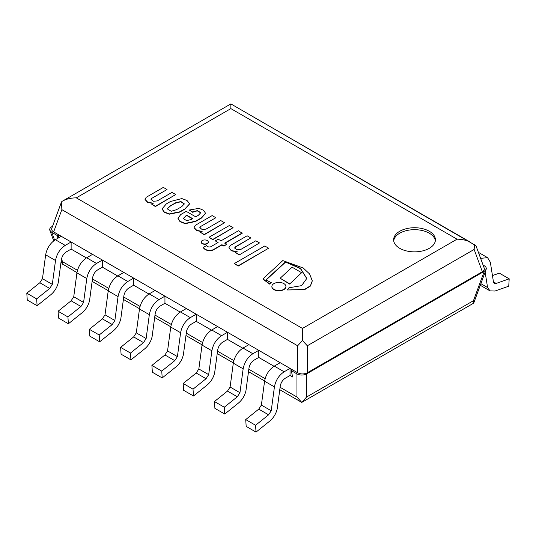 <?xml version="1.0" encoding="UTF-8"?>
<svg xmlns="http://www.w3.org/2000/svg" width="536" height="536" viewBox="0 0 536 536"><rect width="100%" height="100%" fill="white"/><g stroke="black" fill="none" stroke-linecap="round" stroke-linejoin="round"><path stroke-width="0.8" d="M167.018 189.536L163.326 187.406L146.194 197.295L145.035 199.352L147.782 202.246L153.323 203.184L151.668 204.136L155.393 206.286L175.714 194.555L171.989 192.404L157.216 200.933L153.283 201.275L151.038 199.379L151.454 198.521L167.018 189.536L151.454 198.521M151.045 199.519L151.454 198.802M151.668 204.136L155.393 206.574L175.714 194.555M145.042 199.493L147.601 202.461L152.894 203.432M215.84 217.723L212.149 215.593L195.392 225.267L194.019 227.519L196.819 230.4L202.152 231.371L200.498 232.329L204.223 234.48L224.544 222.748L220.812 220.598L206.038 229.127L202.146 229.535L199.801 227.659L200.806 226.406L215.84 217.723L200.806 226.406M199.807 227.807L200.806 226.695M200.498 232.329L204.223 234.761L224.544 222.748M194.025 227.659L196.638 230.607L201.724 231.619M181.617 206.729L176.445 209.71L171.185 211.278L167.131 208.779L170.18 205.938L175.58 202.822L180.887 201.509L184.357 203.894L181.617 206.729M184.35 204.035L180.759 201.77L175.58 203.104L170.18 205.938M170.18 206.226L167.138 208.926M162.033 209.007L164.23 212.182L169.235 214.206L179.774 212.095L184.485 209.375L189.65 203.76L187.017 200.491L181.818 198.561L170.482 201.503L166.354 203.888L162.033 208.866L164.23 211.901L169.235 213.924L179.774 211.807L184.485 209.094M184.485 209.375L189.644 203.901M192.746 218.681L191.372 219.479L186.595 220.624L183.212 218.48L186.83 215.264L192.746 218.681M192.498 218.822L186.83 215.552L185.456 216.062M185.456 216.343L183.218 218.621M198.28 215.358L195.72 216.832L186.24 211.358L180.766 214.521L177.986 218.219L180.036 221.395L185.134 223.391L195.486 221.234L201.482 217.777L205.516 213.248L203.626 210.313L199.003 208.37L189.221 210.018L192.665 212.001L197.389 210.568L200.752 212.725L198.28 215.358M189.221 210.018L192.665 212.29L197.248 210.836L200.739 212.866M177.992 218.36L180.036 221.683L185.134 223.673L195.486 221.522L201.482 218.058L205.509 213.388M280.14 278.238L289.614 284.067L301.621 272.69L292.1 267.196L280.14 278.238L289.614 283.779M289.614 284.067L301.621 272.69M271.29 282.646L266.265 280.167L266.231 279.591L285.621 261.809L300.522 268.409L306.793 278.472L301.58 285.641L288.938 287.792L287.457 289.969L304.495 289.447L310.411 285.788L312.28 280.824L309.62 273.997L303.222 268.007L282.8 260.583L263.545 278.331L263.498 279.249L269.581 283.805L271.29 282.646L269.581 283.805M263.545 278.331L263.498 279.531L263.545 278.62L263.498 279.531L269.581 284.087M287.457 289.969L304.495 289.728L310.411 286.07L312.28 280.965M266.265 280.455L266.231 279.879L285.621 262.091L300.448 268.637L306.786 278.613M209.04 237.26L212.772 239.699L233.093 227.686L229.361 225.529L209.04 237.26L212.772 239.418L233.093 227.686M224.832 243.29L242.232 233.247L238.42 230.761L221.02 240.805L218.192 239.177L215.271 240.858L218.105 242.775M215.271 240.858L218.105 242.493L210.615 246.815C208.873 247.23 207.486 246.841 206.454 245.635L203.318 247.451C205.261 250.124 208.497 250.922 213.013 249.83L221.917 244.691L223.954 245.87L226.869 244.181L224.832 243.009L242.232 232.966M203.318 247.451L203.318 247.733C205.261 250.413 208.497 251.203 213.013 250.118L221.917 244.979L223.954 246.151L226.869 244.181M235.472 252.516L239.197 254.955L259.518 242.942L255.793 240.791L241.019 249.32L236.986 249.836L234.621 247.94L235.753 246.614L250.815 237.917L247.123 235.786L230.172 245.575L228.879 247.779L231.632 250.647L237.126 251.565L235.472 252.516L239.197 254.674M228.885 247.92L231.452 250.861L236.698 251.813M234.634 248.081L235.753 246.902L250.815 237.917M239.197 254.955L259.518 242.942M234.333 263.551L238.205 266.07L268.643 248.208L264.771 245.977L234.333 263.551L238.205 265.782L268.643 248.208M202.273 243.398A3.504 2.023 0 0 0 206.092 243.833A3.504 2.023 0 0 0 208.249 241.97A3.504 2.023 0 0 0 204.752 239.947A3.504 2.023 0 0 0 201.248 241.97A3.504 2.023 0 0 0 202.273 243.398M201.261 242.111A3.504 2.023 0 0 0 201.248 242.252A3.504 2.023 0 0 0 202.273 243.679A3.504 2.023 0 0 0 206.092 244.121A3.504 2.023 0 0 0 208.249 242.252A3.504 2.023 0 0 0 208.243 242.111M273.93 289.333A7.022 4.054 0 0 0 281.581 290.211A7.022 4.054 0 0 0 285.916 286.465A7.022 4.054 0 0 0 278.894 282.412A7.022 4.054 0 0 0 271.873 286.465A7.022 4.054 0 0 0 273.93 289.333M271.879 286.606A7.022 4.054 0 0 0 271.873 286.747A7.022 4.054 0 0 0 273.93 289.614A7.022 4.054 0 0 0 281.581 290.492A7.022 4.054 0 0 0 285.916 286.747A7.022 4.054 0 0 0 285.916 286.606M393.692 240.765A20.897 12.067 180 0 1 414.516 229.676A20.897 12.067 180 0 1 435.346 240.765M61.459 202.045L51.784 228.329C51.356 229.689 51.979 230.882 53.654 231.907L61.854 209.643L61.486 201.971M61.794 201.529L62.377 201.181C66.263 199.01 70.906 197.905 76.306 197.851L230.869 108.614L457.034 239.19L302.471 328.427L76.306 197.851M475.948 245.682L230.869 103.904L230.869 108.614M53.654 231.907L297.654 372.781C300.87 374.322 304.08 374.322 307.289 372.781L482.346 271.719C484.021 270.693 484.645 269.494 484.216 268.134L475.988 245.783M474.581 244.61L474.146 249.448L482.346 271.719M62.377 201.181L230.869 103.904L470.963 242.527C467.084 240.356 462.441 239.244 457.034 239.19M307.289 372.781L307.289 345.78L302.471 340.487L302.471 328.427M302.471 340.487L297.654 345.78L297.654 372.781M399.742 248.322A20.897 12.067 180 0 1 393.625 239.793A20.897 12.067 180 0 1 414.516 227.726A20.897 12.067 180 0 1 435.413 239.793A20.897 12.067 180 0 1 422.515 250.935A20.897 12.067 180 0 1 399.742 248.322M130.469 353.05L130.931 359.87L121.082 354.182L120.62 347.362L130.469 353.05L143.507 342.598L133.658 336.916L120.62 347.362M130.931 359.87L144.646 348.882C148.392 345.727 150.871 341.693 152.09 336.782L155.165 313.835C155.822 310.424 157.497 307.818 160.197 306.009L164.947 303.269L164.947 296.16L159.051 299.564C153.839 303.048 150.603 308.086 149.336 314.672L146.134 338.544L136.285 332.856L133.658 336.916M146.134 338.544L143.507 342.598M164.947 296.16L155.098 290.472L149.196 293.882C143.99 297.359 140.754 302.398 139.481 308.984L136.285 332.856M161.745 371.106L162.207 377.927L152.358 372.239L151.896 365.418L161.745 371.106L174.776 360.654L164.927 354.966L151.896 365.418M162.207 377.927L175.915 366.932C179.66 363.777 182.146 359.743 183.366 354.832L186.441 331.891C187.098 328.481 188.773 325.868 191.473 324.066L196.216 321.325L196.216 314.217L190.32 317.62C185.114 321.104 181.871 326.136 180.605 332.722L177.409 356.601L167.56 350.913L164.927 354.966M177.409 356.601L174.776 360.654M196.216 314.217L186.367 308.528L180.471 311.932C175.265 315.416 172.023 320.454 170.756 327.04L167.56 350.913M193.02 389.163L193.483 395.983L183.627 390.295L183.165 383.475L193.02 389.163L206.052 378.711L196.203 373.023L183.165 383.475M193.483 395.983L207.191 384.989C210.936 381.833 213.415 377.8 214.641 372.888L217.71 349.948C218.366 346.537 220.048 343.924 222.748 342.122L227.492 339.382L227.492 332.273L221.596 335.677C216.383 339.161 213.147 344.192 211.881 350.779L208.685 374.657L198.836 368.969L196.203 373.023M208.685 374.657L206.052 378.711M227.492 332.273L217.643 326.585L211.747 329.988C206.534 333.472 203.298 338.511 202.032 345.09L198.836 368.969M224.289 407.219L224.751 414.04L214.903 408.352L214.44 401.531L224.289 407.219L237.327 396.767L227.478 391.079L214.44 401.531M224.751 414.04L238.466 403.045C242.212 399.89 244.691 395.856 245.917 390.945L248.985 368.004C249.642 364.587 251.317 361.981 254.017 360.179L258.767 357.438L258.767 350.33L252.871 353.733C247.659 357.217 244.423 362.249 243.156 368.835L239.954 392.714L230.105 387.026L227.478 391.079M239.954 392.714L237.327 396.767M258.767 350.33L248.918 344.641L243.016 348.045C237.81 351.529 234.574 356.561 233.307 363.147L230.105 387.026M480.625 258.352L487.586 257.662L490.34 262.238L493.535 282.425L494.333 283.39L496.162 283.437L509.2 278.841L508.738 286.19L495.023 291.035L490.005 290.874L487.579 287.537L485.134 272.1M509.2 278.841L499.351 273.152L492.45 275.584M496.162 283.437L493.448 281.869M487.579 287.537L480.872 283.665M255.565 425.276L256.027 432.096L246.178 426.408L245.716 419.588L255.565 425.276L268.603 414.824L258.747 409.136L245.716 419.588M256.027 432.096L269.735 421.102C273.481 417.946 275.966 413.913 277.186 409.002L280.261 386.061C280.918 382.644 282.593 380.037 285.293 378.235L290.036 375.495L290.036 368.386L284.14 371.79C278.934 375.274 275.692 380.305 274.425 386.892L271.229 410.77L261.38 405.082L258.747 409.136M271.229 410.77L268.603 414.824M290.036 368.386L280.187 362.698L274.291 366.101C269.085 369.585 265.843 374.617 264.576 381.203L261.38 405.082M99.2 334.993L99.656 341.814L89.807 336.132L89.344 329.305L99.2 334.993L112.232 324.541L102.383 318.86L89.344 329.305M99.656 341.814L113.371 330.826C117.116 327.67 119.595 323.637 120.821 318.726L123.89 295.778C124.546 292.368 126.228 289.762 128.928 287.953L133.672 285.212L133.672 278.104L127.776 281.514C122.563 284.991 119.327 290.03 118.061 296.616L114.865 320.488L105.016 314.806L102.383 318.86M114.865 320.488L112.232 324.541M133.672 278.104L123.823 272.422L117.927 275.826C112.714 279.31 109.478 284.341 108.212 290.927L105.016 314.806M67.925 316.937L68.387 323.764L58.538 318.076L58.076 311.255L67.925 316.937L80.956 306.492L71.107 300.803L58.076 311.255M68.387 323.764L82.095 312.769C85.84 309.614 88.326 305.58 89.546 300.669L92.621 277.722C93.277 274.311 94.952 271.705 97.653 269.896L102.396 267.163L102.396 260.054L96.5 263.457C91.294 266.941 88.051 271.973 86.785 278.559L83.589 302.431L73.74 296.75L71.107 300.803M83.589 302.431L80.956 306.492M102.396 260.054L92.547 254.365L86.651 257.769C81.439 261.253 78.202 266.285 76.936 272.871L73.74 296.75M36.649 298.887L37.111 305.708L27.262 300.019L26.8 293.199L36.649 298.887L49.687 288.435L39.838 282.747L26.8 293.199M37.111 305.708L50.826 294.713C54.565 291.557 57.051 287.524 58.27 282.613L61.345 259.672C62.002 256.255 63.677 253.649 66.377 251.846L71.127 249.106L71.127 241.997L65.225 245.401C60.019 248.885 56.783 253.917 55.516 260.503L52.314 284.382L42.465 278.693L39.838 282.747M52.314 284.382L49.687 288.435M71.127 241.997L61.272 236.309L55.376 239.713C50.17 243.197 46.927 248.228 45.661 254.814L42.465 278.693M296.957 373.9L296.957 397.029L301.775 402.409L472.94 303.584L473.523 303.235L473.462 300.689L306.592 397.029L306.592 373.9C303.376 375.435 300.167 375.435 296.957 373.9L291.309 370.637L292.616 376.989L290.03 375.495L292.616 376.982M483.09 265.065L484.276 265.749C485.958 266.774 486.581 267.973 486.152 269.333L484.276 271.31L306.592 373.9M57.922 238.245L57.372 235.579L51.724 232.316L49.848 230.333C49.419 228.973 50.042 227.78 51.724 226.755L52.535 226.286M57.372 235.579L58.692 234.815L292.623 369.88L291.309 370.637M76.97 272.623L62.169 263.799M62.478 264.241L62.538 261.695L61.493 258.855M274.03 366.262L258.754 357.445L274.037 366.255M242.754 348.206L227.485 339.389L242.761 348.199M211.479 330.149L196.21 321.332L211.492 330.143M180.21 312.093L164.934 303.276M148.934 294.036L133.665 285.219L148.941 294.03M117.659 275.98L102.389 267.163M86.39 257.923L71.114 249.106L86.397 257.923M279.772 389.706L301.775 402.409L306.592 397.029M473.831 302.793L473.523 303.235M102.396 267.163L117.672 275.973M164.947 303.269L180.217 312.086M58.692 234.815L58.692 237.803M307.289 345.78L474.146 249.448M61.854 209.643L297.654 345.78M149.336 314.672L139.481 308.984M159.051 299.564L149.196 293.882M180.605 332.722L170.756 327.04M190.32 317.62L180.471 311.932M211.881 350.779L202.032 345.09M221.596 335.677L211.747 329.988M243.156 368.835L233.307 363.147M252.871 353.733L243.016 348.045M274.425 386.892L264.576 381.203M284.14 371.79L274.291 366.101M118.061 296.616L108.212 290.927M127.776 281.514L117.927 275.826M86.785 278.559L76.936 272.871M96.5 263.457L86.651 257.769M55.516 260.503L45.661 254.814M65.225 245.401L55.376 239.713M54.618 240.182L51.724 232.316M296.957 397.029L280.094 387.293M265.112 378.651L248.818 369.244M233.843 360.594L217.549 351.187M202.568 342.538L186.273 333.131M171.292 324.481L154.998 315.074M140.017 306.425L123.729 297.018M108.748 288.368L92.453 278.961M77.472 270.312L62.538 261.695M484.276 271.31L473.462 300.689M487.586 257.662L478.413 252.362M490.005 290.874L480.156 285.192M49.848 230.333L53.714 240.838M61.158 261.059L62.143 263.725M264.617 380.955L248.496 371.649M233.341 362.899L217.227 353.593M202.065 344.842L185.952 335.536M170.79 326.786L154.676 317.486M139.521 308.729L123.401 299.43M108.245 290.673L92.132 281.373M486.152 269.333L473.858 302.726"/></g></svg>
